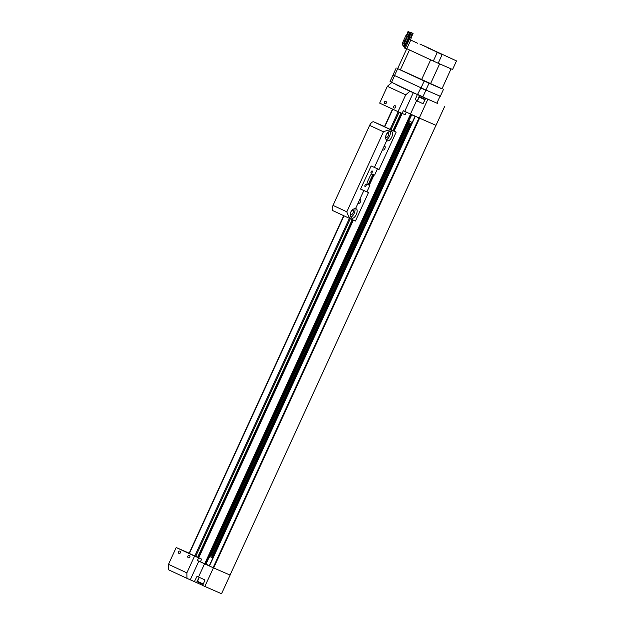 <?xml version="1.0" encoding="UTF-8"?>
<svg xmlns="http://www.w3.org/2000/svg" width="625" height="625" viewBox="0 0 625 625"><rect width="100%" height="100%" fill="white"/><g stroke="black" fill="none" stroke-linecap="round" stroke-linejoin="round"><path stroke-width="0.94" d="M390.898 131.406A5.133 2.422 -65.1 0 1 391.625 131.484A5.133 2.422 -65.1 0 1 391.703 137.148A5.133 2.422 -65.1 0 1 387.352 140.82A5.133 2.422 -65.1 0 1 387.328 140.805A5.133 2.422 -65.1 0 1 386.805 140.344C383.805 137.75 386.953 130.891 390.898 131.406L391.5 130.094L396.164 132.125L383.828 126.461L393.312 130.805L383.828 126.461L384.43 126.719L392.508 109.086M372.172 170.938A1.219 0.578 114.9 0 0 371.141 171.812A1.219 0.578 114.9 0 0 371.148 173.164A1.219 0.578 114.9 0 0 371.156 173.164A1.219 0.578 114.9 0 0 372.195 172.289A1.219 0.578 114.9 0 0 372.18 170.945A1.219 0.578 114.9 0 0 372.172 170.938M366.07 184.273A1.219 0.578 114.9 0 0 365.031 185.148A1.219 0.578 114.9 0 0 365.047 186.492A1.219 0.578 114.9 0 0 365.055 186.5A1.219 0.578 114.9 0 0 366.086 185.625A1.219 0.578 114.9 0 0 366.078 184.273A1.219 0.578 114.9 0 0 366.07 184.273M351.945 218.148A5.133 2.422 -65.1 0 1 351.922 218.133A5.133 2.422 -65.1 0 1 351.398 217.68C348.398 215.078 351.547 208.219 355.5 208.734A5.133 2.422 -65.1 0 1 356.219 208.812A5.133 2.422 -65.1 0 1 356.25 208.828A5.133 2.422 -65.1 0 1 356.297 214.477A5.133 2.422 -65.1 0 1 351.945 218.148M358.344 202.523L359.547 199.891A2.062 0.977 -65.1 0 1 360.438 199.609A2.062 0.977 -65.1 0 1 360.445 199.609A2.062 0.977 -65.1 0 1 360.469 201.883A2.062 0.977 -65.1 0 1 358.719 203.359A2.062 0.977 -65.1 0 1 358.711 203.352A2.062 0.977 -65.1 0 1 358.344 202.523L355.5 208.734M382.758 149.188L383.961 146.555A2.062 0.977 -65.1 0 1 384.852 146.273A2.062 0.977 -65.1 0 1 384.867 146.281A2.062 0.977 -65.1 0 1 384.883 148.547A2.062 0.977 -65.1 0 1 383.141 150.023A2.062 0.977 -65.1 0 1 383.125 150.023A2.062 0.977 -65.1 0 1 382.758 149.188L374.406 167.43L379.07 169.453L396.164 132.125M386.32 137.375A2.445 1.156 -65.1 0 1 386.312 137.367A2.445 1.156 -65.1 0 1 386.289 134.68A2.445 1.156 -65.1 0 1 388.359 132.93A2.445 1.156 -65.1 0 1 388.375 132.938A2.445 1.156 -65.1 0 1 388.398 135.625A2.445 1.156 -65.1 0 1 386.32 137.375M350.922 214.703A2.445 1.156 -65.1 0 1 350.906 214.703A2.445 1.156 -65.1 0 1 350.883 212.008A2.445 1.156 -65.1 0 1 352.953 210.258A2.445 1.156 -65.1 0 1 352.969 210.266A2.445 1.156 -65.1 0 1 352.992 212.953A2.445 1.156 -65.1 0 1 350.922 214.703M367.328 184.328L369.852 185.453L367.477 184.422A2.336 1.102 -65.1 0 1 367.469 184.422A2.336 1.102 -65.1 0 1 367.438 181.859L370.227 175.766A2.336 1.102 -65.1 0 1 372.211 174.086L374.586 175.117L377.484 168.766M359.547 199.891L363.828 190.539L360.57 189.078L366.922 191.836L369.852 185.453M366.922 191.836L368.492 192.562L355.469 221.008L350.805 218.984L351.398 217.68M384.516 126.531L373.789 121.867A4.891 2.312 114.9 0 0 369.641 125.391L333.016 205.391A4.891 2.312 114.9 0 0 333.07 210.742A4.891 2.312 114.9 0 0 333.094 210.758L350.75 218.961M333.016 205.391L346.812 211.805C348.078 215.633 349.406 218.031 350.805 218.984L333.07 210.742M373.789 121.867L391.5 130.094C389.844 129.711 387.156 130.281 383.438 131.805L369.641 125.391M363.828 190.539L368.492 192.562M374.406 167.43L371.148 165.969L360.57 189.078M386.461 139.742A5.133 2.422 114.9 0 0 389.539 136.18A5.133 2.422 114.9 0 0 390.289 131.539M351.062 217.07A5.133 2.422 114.9 0 0 354.133 213.516A5.133 2.422 114.9 0 0 354.883 208.867M419.328 118.086L435.969 125.312L230.055 575.07L435.953 125.312M415.18 116.156L209.438 565.992L213.656 567.945L419.57 118.195M200.414 561.797L205.914 564.328L411.766 114.57M198.734 557.797L353.344 220.086M369.32 185.203L374.047 174.883M394.062 131.148L402.172 113.445M197.617 557.281L352.227 219.602M368.203 184.703L372.922 174.391M392.953 130.641L401.047 112.961M195.688 556.453L350.305 218.75M391.023 129.797L399.117 112.125M194.773 556.031L349.391 218.328M390.109 129.383L398.195 111.719M189.359 553.523L343.977 215.812M384.695 126.867L392.781 109.211M189.086 553.391L343.703 215.68M213.656 567.945L230.031 575.055M434.07 101.922L425.781 98.32M394.242 108.008A1.219 1.078 -66.5 0 0 395.242 105.781A1.219 1.078 -66.5 0 0 394.242 108.008M384.859 103.648A1.219 1.078 -66.5 0 0 385.852 101.414A1.219 1.078 -66.5 0 0 384.859 103.648M425.672 98.398L423.023 103.742L417.367 101.047M379.664 103.117L398.016 111.648L405.711 94.844L387.352 86.312L379.664 103.117M405.078 114.711L398.016 111.648M437.414 103.453L437.086 103.039M405.711 94.844L409.945 91.25L396.422 84.82M409.945 91.25L415.992 93.914M427.812 99.391L419.266 118.055L436.008 125.328L444.555 106.664M405.102 114.703L406.313 112.07M419.266 118.055L403.305 110.742L402.086 113.414M387.352 86.312L391.586 82.719M417.352 94.539L415.078 100.055M425.242 99.273L419.836 96.828L425.211 99.328M419.836 96.828L419.187 97.07L424.992 99.773M419.187 97.07L417.352 101.07L423.039 103.719M409.094 124.094L411.031 125.078M421.078 97.398L425.227 99.305L421.078 97.398M410.742 123.695L411.453 123.031L410.781 121.188L409.227 122L409.039 122.906L409.688 123.75L411.508 124.047M411.07 125.008L407.891 123.18M408.148 122.477L409.039 122.906M411.742 114.75L415.055 116.297M410.789 123.695L411.516 124.031M408.203 122.484L409.062 122.891M417.883 94.523L422.891 96.789L425.867 90.289L420.859 88.016L417.461 94.602L436.891 103.148L440.055 96.18M394.531 75.781L391.555 82.289L390.07 81.547L393.047 75.039L394.867 75.664M420.859 87.742L394.953 75.703M426.039 90.094L440.078 96.195M417.461 94.602L390.07 81.547M188.336 557.758A1.219 1.078 -66.5 0 0 189.336 555.523A1.219 1.078 -66.5 0 0 188.336 557.758M178.953 553.391A1.219 1.078 -66.5 0 0 179.945 551.164A1.219 1.078 -66.5 0 0 178.953 553.391M230.094 575.086L221.547 593.75L202.672 585.484L204.992 579.984L197.039 576.297L194.352 581.625L202.719 585.375M176.195 547.539L168.5 564.336L186.859 572.867L194.555 556.07L176.195 547.539L189.18 553.18M189.109 553.344L201.609 559.133L194.555 556.07M186.859 572.867L186.945 578.336L194.352 581.625M186.945 578.336L168.586 569.812L168.5 564.336M213.422 567.844L204.813 586.477M201.625 559.156L200.406 561.805L197.398 560.5L213.359 567.812M198.617 557.836L197.398 560.5M212.852 557.945L209.578 556.414L209.297 557.25C208.297 558.781 208.32 558.797 209.367 557.312L209.523 556.367M211.352 556.023L213.297 556.984M209.227 565.867L205.977 564.188M209.305 565.695L205.992 564.148M212.844 557.961L209.625 556.461M209.297 557.25C208.297 558.781 208.32 558.797 209.367 557.312M203.102 584.461L197.727 581.961L197.484 581.312L203.289 584.016M213.344 556.883L211.438 555.984L213.359 556.844M404.945 47.68L404.727 48.156L406.617 49.039M419.875 44.016L456.5 60.914L419.875 44.016M437.977 52.523L427.117 47.516L437.977 52.523M448.453 57.195L455.133 60.273L448.453 57.195M435.313 51.484L441.992 54.562L435.313 51.484M424.227 45.938L430.906 49.016L424.227 45.938M411.094 40.227L417.773 43.312L411.094 40.227M429.656 48.781L427.945 47.992L429.656 48.781M437.734 52.289L436.023 51.5L437.734 52.289M409.297 39.414L405.367 47.992L406.812 48.711L410.734 40.133M437.258 52.461L433.328 61.039L406.812 48.711M433.328 61.039L438.188 63.242L442.117 54.664M456.5 60.914L452.57 69.492L438.188 63.242M405.414 47.898L404.484 47.469L406.82 42.352L407.75 42.789M407.695 41.562L408.211 41.789L407.695 41.562L407.367 42.273L407.883 42.508M451.055 68.828L441.977 88.852L430.477 83.859L439.625 63.875L438.984 63.586M431.977 60.406L430.664 59.805L421.516 79.789L430.477 83.859M406.773 48.695L397.664 68.609L400.32 69.938L409.469 49.961L408.867 49.672M406.82 42.352L407.766 42.766M442.008 88.781L397.727 68.648M427.891 82.703L428.484 82.953M399.109 69.367L399.578 69.586M423.156 80.539L424.336 81.086M439.625 63.875L451.125 68.875M421.516 79.789L400.32 69.938M409.469 49.961L430.664 59.805M443.414 89.492L440.305 96.289L425.914 90.039L429.031 83.242M396.211 67.992L393.102 74.789L394.539 75.516L397.656 68.711M424.172 81.039L421.062 87.836L394.539 75.516M421.062 87.836L425.914 90.039M404.508 47.406L403.727 46.539L404.594 44.648L404.984 44.828L405.508 43.672L406.039 44.055M404.156 47.242L406.102 43.938L405.508 43.672M404.594 44.648L404.984 44.812M404.719 40.422L404.172 40.188M408.141 31.25L408.836 31.57L408.141 31.25L406.289 35.781L405.875 35.594L406.617 35.93M406.289 35.781L406.805 36.016L408.836 31.57M404.484 41.5L403.633 40.672M406.414 41.156L405.867 40.922M409.836 31.984L410.531 32.305L409.836 31.984L407.984 36.516L407.57 36.328L408.312 36.664M407.984 36.516L408.5 36.75L410.531 32.305M406.18 42.234L405.328 41.414M407.258 41.531L406.711 41.289M410.68 32.352L411.383 32.672L410.68 32.352L408.508 36.734L409.164 37.031M408.828 36.883L409.344 37.117L411.383 32.672M412.375 33.094L413.078 33.414L412.375 33.094L410.523 37.625L410.117 37.43L410.859 37.766M410.523 37.625L411.039 37.859L413.078 33.414M383.961 146.555L386.805 140.344M346.812 211.805L383.438 131.805M197.68 557.312L352.281 219.625M368.258 184.734L372.984 174.422M393.016 130.664L401.109 112.984M213.617 567.93L419.531 118.172M213.109 567.695L419.023 117.945M209.438 565.992L415.352 116.234M213.234 556.781L410.914 125.023M212.664 556.523L410.344 124.758M212.414 556.414L410.086 124.648M211.836 556.156L409.523 124.375M210.906 555.82L408.656 123.891M210.328 555.57L408.094 123.617M205.281 564.055L411.195 114.305M204.711 563.797L410.625 114.039M198.461 557.672L353.078 219.969M369.047 185.078L373.773 174.758M393.797 131.023L401.898 113.328M419.523 95.531L417.227 100.984M410.492 113.984L416.555 100.734M404.742 111.367L413.289 92.703M196.539 582.57L199.164 577.281M204.586 563.734L198.523 576.977M198.828 561.125L190.281 579.789M403.898 46.148L404.219 44.898L403.703 43.195L404.555 41.523M402.688 42.727L403.703 43.203M404.383 43.469L405.391 43.93M209.219 565.883L415.133 116.133M205.914 564.328L411.812 114.594M230.055 575.07L435.969 125.312M199.305 577.344L197.484 581.312M403.93 39.844L405.875 35.594M404.93 40.703L407.031 36.117M403.68 46.047C402.445 45.289 402.086 44.18 402.625 42.703L403.555 40.656M405.625 40.578L407.57 36.328M406.625 41.445L408.727 36.852M404.07 44.812L405.25 41.391M405.586 43.703L406.25 42.258M407.469 41.812L409.57 37.227M408.172 41.688L410.117 37.43M410.414 39.82L411.266 37.961"/></g></svg>
